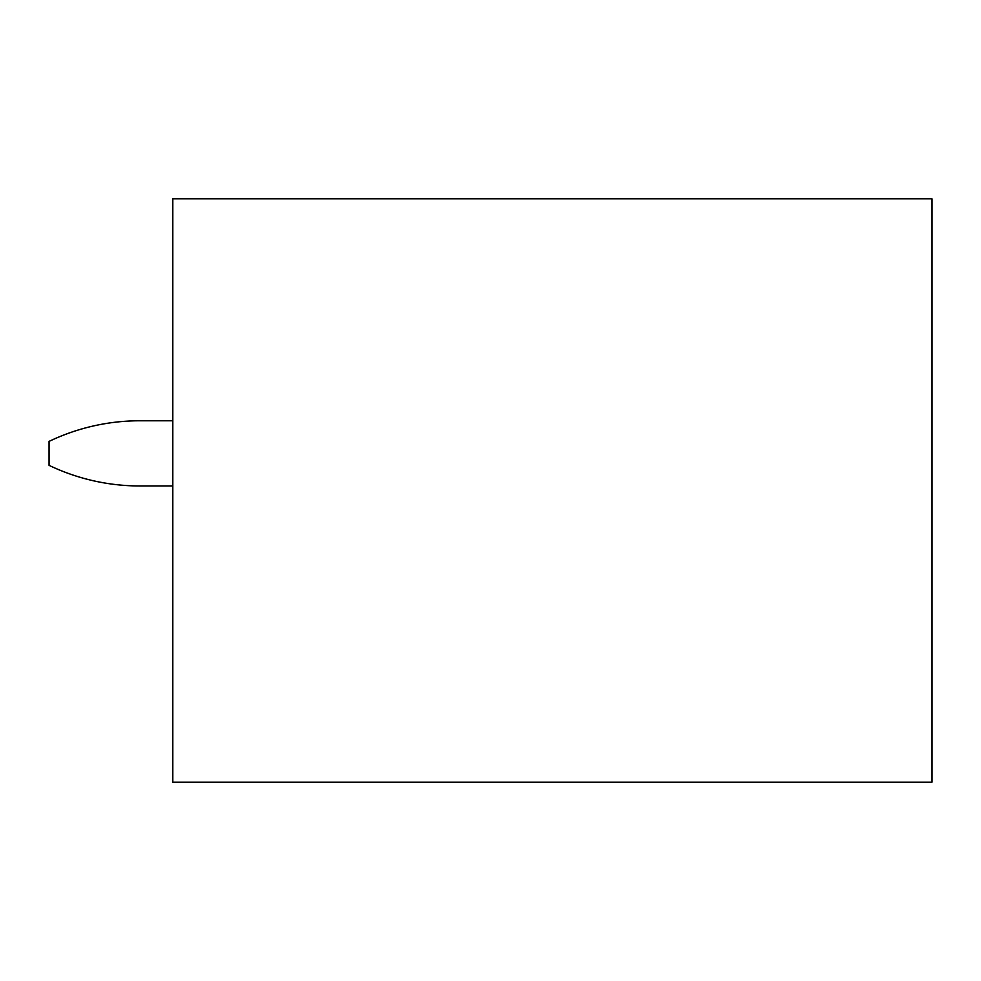 <?xml version="1.0" encoding="UTF-8"?>
<svg xmlns="http://www.w3.org/2000/svg" width="981" height="981" viewBox="0 0 981 981"><rect width="100%" height="100%" fill="white"/><g stroke="black" fill="none" stroke-linecap="round" stroke-linejoin="round"><path stroke-width="1.47" d="M931.95 198.812L172.815 198.812L172.815 782.188L931.95 782.188L931.95 198.812M172.815 485.963L139.817 485.963A209.995 209.995 0 0 1 49.05 465.337L49.05 441.401A209.995 209.995 0 0 1 139.817 420.775L172.815 420.775"/></g></svg>
